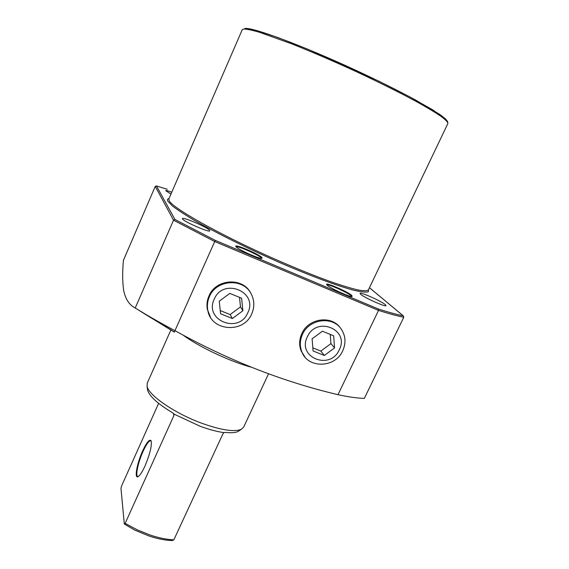<?xml version="1.0" encoding="UTF-8"?>
<svg xmlns="http://www.w3.org/2000/svg" width="569" height="569" viewBox="0 0 569 569"><rect width="100%" height="100%" fill="white"/><g stroke="black" fill="none" stroke-linecap="round" stroke-linejoin="round"><path stroke-width="0.85" d="M262.046 257.665L261.875 258.39C259.194 259.059 237.515 249.258 235.986 246.683L235.943 246.626C233.041 243.063 259.5 254.272 262.046 257.665M261.548 258.397L261.313 257.956C259.244 255.104 237.081 245.331 236.163 246.882M351.891 295.539L352.04 296.527C349.601 297.096 329.728 287.985 327.075 285.076L326.755 284.713C324.11 281.442 348.121 291.797 351.891 295.539M351.699 296.52L351.187 295.823C348.043 292.665 327.915 283.647 326.983 284.984M251.093 367.147C229.883 361.457 198.638 346.699 182.962 335.006M340.404 328.007L340.376 327.972C331.542 314.934 308.32 318.249 301.812 333.605C299.202 339.444 298.967 345.205 301.115 350.888L304.92 356.976M251 293.576L250.858 293.305C243.084 277.003 215.886 278.618 208.972 295.965C207.088 300.268 206.526 304.678 207.301 309.195L210.48 317.225M207.251 308.91L207.578 309.458M170.963 194.072L165.679 190.622C166.013 190.288 168.04 190.821 171.767 192.222M385.341 304.678L386.002 305.61C386.002 307.402 364.018 297.544 360.604 294.223L360.049 293.384C360.177 291.669 381.507 301.2 385.341 304.678M138.032 309.714C148.829 316.791 175.75 332.438 174.327 332.14L154.533 319.942M209.691 230.402L209.797 230.794C209.797 232.949 183.46 221.49 182.478 218.901L182.414 218.588C182.613 216.526 208.183 227.621 209.691 230.402M215.246 240.36L378.449 309.045C388.584 312.267 396.842 314.522 403.208 315.809L403.798 317.253L364.331 398.385C357.439 398.215 348.655 396.984 337.979 394.687L378.534 310.411L214.662 241.505L173.531 220.189L155.245 186.376L123.409 260.367C122.371 271.996 122.449 281.989 123.658 290.346C125.486 299.166 129.341 305.048 135.23 307.985L173.531 220.189L174.968 219.52L215.246 240.36L174.953 330.653C160.344 322.936 147.108 315.382 135.23 307.985M174.327 332.14L174.982 330.667C228.24 360.255 282.58 381.6 337.979 394.687M378.449 309.045L378.534 310.411C388.911 313.697 397.333 315.98 403.798 317.253M155.245 186.376L156.468 185.949L174.968 219.52M167.229 189.278L156.468 185.949M142.634 450.989C146.518 442.675 149.298 439.197 150.963 440.548C152.193 444.965 150.195 453.472 144.974 466.054C142.414 471.63 140.223 475.094 138.388 476.459C133.992 479.816 136.809 463.593 142.634 450.989M151.24 441.174L150.529 440.719C148.694 441.003 146.212 444.538 143.082 451.317C138.032 462.305 135.038 476.765 137.99 476.516L138.388 476.459M149.028 535.991L134.633 530.045L124.298 524.006L125.144 523.373L137.278 529.874L150.138 535.038C158.929 537.968 166.838 539.561 173.851 539.825L172.243 540.55C165.415 540.386 157.677 538.864 149.028 535.991M268.532 373.812L243.724 427.02L241.427 429.232C234.57 432.198 221.426 430.228 202.002 423.336C174.989 413.521 148.459 395.27 147.087 386.237L147.279 383.065L170.757 330.255M173.851 539.825L222.963 433.77L223.994 432.618C217.073 431.679 209.072 429.538 199.996 426.202L173.886 414.04L173.894 415.59L173.296 413.25M223.994 432.618L225.395 432.412C231.306 433.08 235.566 432.739 238.191 431.394L239.357 430.612M158.623 403.343L121.588 485.94L120.977 488.366L124.298 524.006M125.144 523.373L173.894 415.59M147.414 388.798L147.584 390.099C149.398 396.316 157.805 403.912 172.791 412.895L173.886 414.04M207.336 309.394L207.827 310.404M209.406 296.669C207.514 300.973 206.96 305.382 207.735 309.899C210.558 331.236 243.653 333.996 251.733 313.825C254.649 307.061 254.492 300.453 251.242 294.017C243.489 277.736 216.312 279.343 209.406 296.669M214.228 299.166C203.823 320.425 238.959 334.373 247.807 312.772C258.49 291.776 223.233 277.195 214.228 299.166M232.38 318.519L242.863 310.766L241.619 298.213L229.805 293.391L219.25 301.2L220.58 313.775L232.38 318.519L230.146 314.55L240.481 306.911L239.528 297.359M246.363 287.914L245.73 286.989M220.239 310.56L230.146 314.55M240.481 306.911L242.863 310.766M300.93 350.397L301.257 350.788M302.473 334.394C299.863 340.226 299.635 345.98 301.783 351.663C307.772 368.876 335.354 368.115 342.758 350.724C346.201 342.851 345.618 335.532 340.995 328.768C332.182 315.745 308.981 319.06 302.473 334.394M307.324 336.884C296.826 357.481 330.269 370.753 339.273 349.828C350.02 329.487 316.478 315.617 307.324 336.884M324.309 355.476L334.572 347.922L333.662 335.802L322.417 331.208L312.097 338.818L313.085 350.959L324.309 355.476L320.824 351.073L330.938 343.626L330.233 334.401M335.347 323.612L334.714 322.808M312.829 347.858L320.824 351.073M330.938 343.626L334.572 347.922M243.71 29.012L242.245 29.73L168.851 198.951L169.192 200.75C172.713 208.069 218.347 233.923 271.562 257.657C294.223 267.672 314.394 275.844 332.054 282.174C342.737 285.823 351.464 288.44 358.25 290.019C363.79 290.987 367.183 290.951 368.42 289.906L447.903 123.452C447.81 122.05 445.477 119.654 440.897 116.254C435.008 112.292 426.992 107.484 416.849 101.83C399.843 92.626 379.736 82.605 356.528 71.758C333.078 60.99 311.271 51.601 291.108 43.607L259.45 32.277C251.989 30.121 246.74 29.033 243.71 29.012M368.641 289.45L368.25 291.819C365.839 292.445 361.038 291.925 353.854 290.261C337.602 285.987 309.913 275.695 278.689 262.124C247.309 248.312 215.992 232.771 194.626 220.502C184.811 214.677 177.336 209.769 172.187 205.772L167.883 201.27C167.058 199.79 167.442 198.873 169.036 198.517M245.054 28.486C252.508 27.099 301.926 45.342 355.675 70.207C378.52 80.855 398.428 90.755 415.398 99.902L439.723 114.397C444.503 117.875 447.085 120.379 447.476 121.908M403.208 315.809L369.459 287.736M167.258 189.278L156.425 185.935M403.321 315.866L369.466 287.715M244.962 28.45L256.178 30.385L277.786 37.483L307.95 49.283L378.684 81.104L409.822 96.901L432.746 109.867L445.278 118.658L447.568 121.446L447.903 123.452M151.219 441.139L150.963 440.548M238.191 431.394L241.427 429.232M150.529 440.719L150.977 440.875M147.584 390.099L147.087 386.237M173.922 414.132L174.022 414.531M207.152 308.27L207.735 309.899M300.795 350.035L301.783 351.663"/></g></svg>

